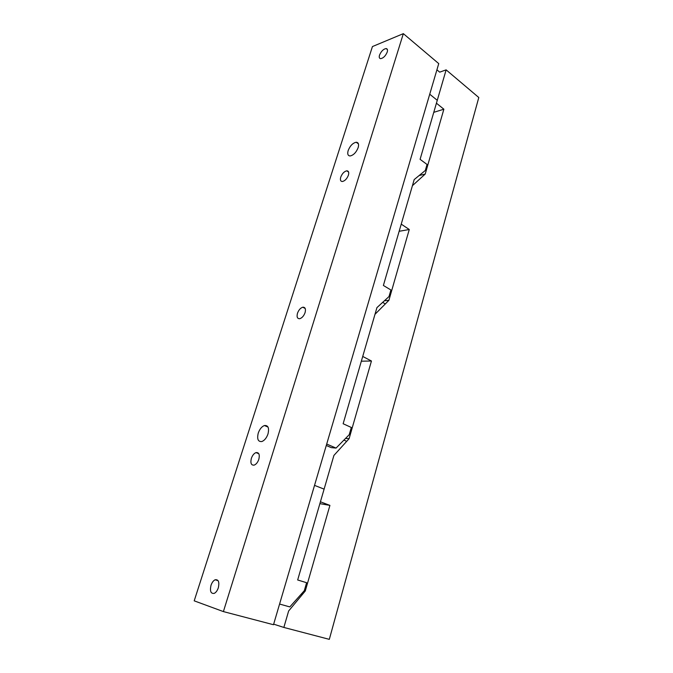 <?xml version="1.0" encoding="UTF-8"?>
<svg xmlns="http://www.w3.org/2000/svg" width="673" height="673" viewBox="0 0 673 673"><rect width="100%" height="100%" fill="white"/><g stroke="black" fill="none" stroke-linecap="round" stroke-linejoin="round"><path stroke-width="1.01" d="M387.236 52.04C385.579 55.943 383.374 58.147 380.632 58.652C379.286 58.45 378.916 57.289 379.513 55.152C381.179 51.249 383.383 49.053 386.134 48.557C387.455 48.767 387.825 49.92 387.236 52.04M348.421 175.148C346.982 178.766 344.971 180.894 342.397 181.508C340.546 181.424 339.991 179.977 340.731 177.167C342.178 173.541 344.197 171.43 346.788 170.816C348.606 170.917 349.152 172.355 348.421 175.148M305.079 312.609C303.851 315.923 302.076 317.95 299.763 318.699C297.323 318.792 296.557 316.983 297.474 313.281C298.711 309.959 300.495 307.94 302.816 307.208C305.222 307.124 305.971 308.924 305.079 312.609M258.827 459.306C257.767 462.343 256.228 464.269 254.226 465.11C251.214 465.422 250.263 463.184 251.357 458.389C252.425 455.352 253.973 453.425 255.984 452.601C258.945 452.29 259.896 454.527 258.827 459.306M218.321 587.79C217.354 590.625 215.991 592.484 214.241 593.376C210.826 593.855 209.74 591.18 211.002 585.35C211.97 582.507 213.341 580.656 215.108 579.781C218.473 579.302 219.549 581.968 218.321 587.79M358.162 147.614C356.236 152.401 353.561 155.185 350.153 155.959C347.891 155.808 347.226 154.008 348.16 150.567C350.095 145.772 352.778 143.004 356.202 142.247C358.415 142.407 359.071 144.199 358.162 147.614M267.997 433.934C266.584 437.93 264.539 440.462 261.864 441.538C258.07 441.9 256.859 439.09 258.247 433.109C259.677 429.105 261.73 426.581 264.422 425.529C268.148 425.176 269.343 427.978 267.997 433.934M301.706 594.209L301.277 594.082M345.905 440.966L343.911 440.092M385.326 303.927L382.668 302.37M223.394 611.589L273.49 624.721L438.746 63.615L403.346 33.65L223.394 611.589L194.203 600.838L372.438 46.563L403.346 33.65M436.912 69.824L439.688 72.154L446.132 69.866L478.797 97.518L329.307 639.35L283.855 627.438L273.659 624.149M304.305 590.684L306.602 582.709L297.668 579.975L324.108 489.128L314.527 485.376L279.581 604.043L289.827 606.92L304.305 590.684L305.29 590.978L288.641 610.975L283.855 627.438M345.56 438.417L349.094 438.703L333.909 455.436L320.424 501.789L329.913 505.389L319.885 503.648M384.418 300.764L388.893 300.343L374.987 314.308L362.722 356.438L371.446 361.006L361.342 361.199M419.153 175.518L425.21 174.063L412.423 185.681L401.234 224.134L409.268 229.501L399.148 231.293M329.913 505.389L305.29 590.978M371.446 361.006L349.094 438.703M409.268 229.501L388.893 300.343M446.132 69.866L436.424 103.205L443.869 109.203L433.765 112.341M443.869 109.203L425.21 174.063M414.198 179.573L425.311 170.488L427.044 164.473L420.095 159.324L437.265 100.311L429.727 94.212L326.699 444.045L336.054 448.083L349.228 434.682L351.306 427.464L343.137 423.738L376.93 307.62L389.011 296.549L390.904 289.979L383.383 285.461L414.198 179.573M326.279 445.484L331.234 447.621L336.054 448.083M268.014 427.061L264.422 425.529M358.406 143.82L356.202 142.247M218.069 580.631L215.108 579.781M258.802 453.728L255.984 452.601M305.214 308.503L302.816 307.208M348.606 172.061L346.788 170.816M387.421 49.617L386.134 48.557"/></g></svg>
